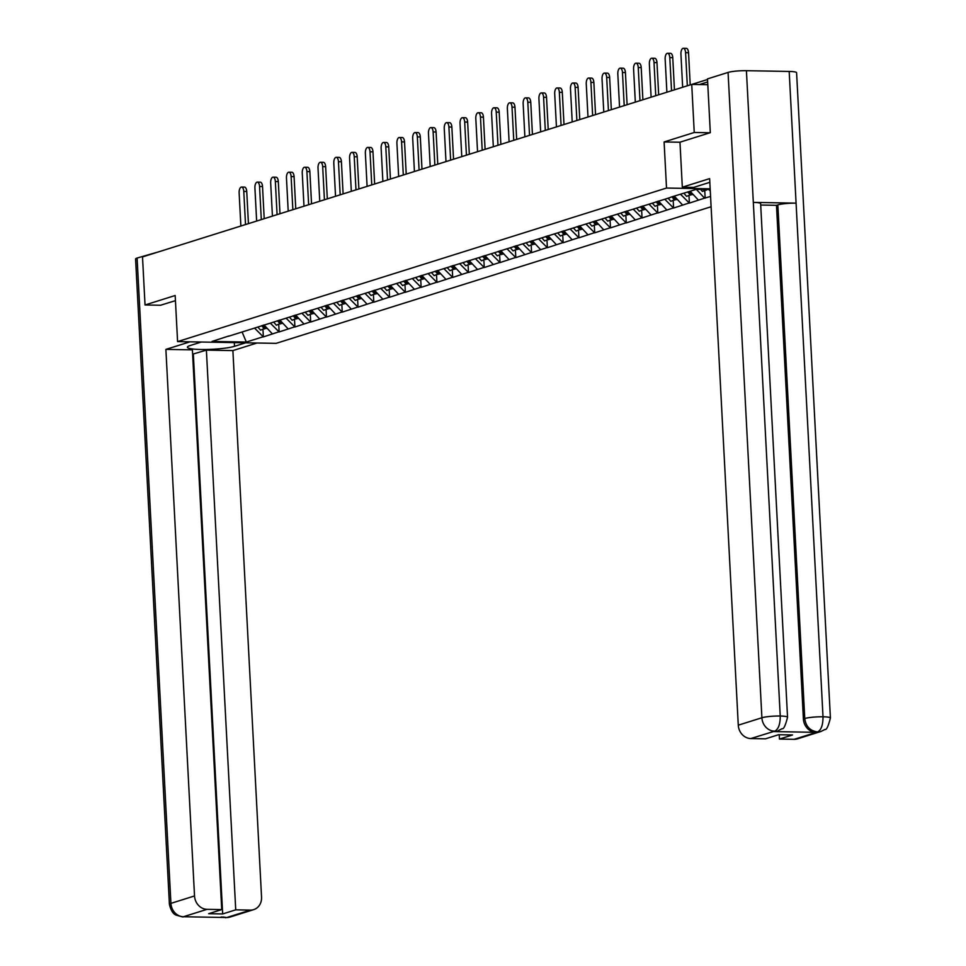<?xml version="1.0" encoding="UTF-8"?>
<svg xmlns="http://www.w3.org/2000/svg" width="966" height="966" viewBox="0 0 966 966"><rect width="100%" height="100%" fill="white"/><g stroke="black" fill="none" stroke-linecap="round" stroke-linejoin="round"><path stroke-width="1.45" d="M710.01 132.765L694.24 132.487L664.101 141.954L666.516 188.044L177.587 341.602L276.131 343.353L711.109 206.736M666.516 188.044L710.167 188.817M710.215 189.59L696.317 189.348L670.501 197.257M696.341 189.348L704.564 198.139L710.565 196.448M704.564 198.139L689.374 203.101L688.987 195.651M680.559 194.299L689.374 203.101M688.782 203.089L673.592 208.052L673.205 200.602M664.777 199.25L673.592 208.052M673 208.052L657.822 213.015L657.423 205.565M649.007 204.212L657.822 213.015M657.23 213.003L642.04 217.966L641.653 210.516M633.225 209.163L642.04 217.966M641.448 217.954L626.258 222.929L625.871 215.466M617.443 214.114L626.258 222.929M625.666 222.917L610.488 227.879L610.089 220.429M601.661 219.077L610.488 227.879M609.896 227.867L594.706 232.83L594.319 225.38M585.891 224.027L594.706 232.83M594.114 232.818L578.924 237.793L578.537 230.343M570.109 228.99L578.924 237.793M578.332 237.781L563.154 242.744L562.755 235.293M554.327 233.941L563.154 242.744M562.562 242.732L547.372 247.707L546.985 240.244M538.557 238.892L547.372 247.707M546.78 247.694L531.59 252.657L531.203 245.207M522.775 243.855L531.59 252.657M530.998 252.645L515.808 257.608L515.421 250.158M506.993 248.805L515.808 257.608M515.216 257.596L500.038 262.571L499.639 255.121M491.223 253.768L500.038 262.571M499.446 262.559L484.256 267.522L483.869 260.071M475.441 258.719L484.256 267.522M483.664 267.51L468.474 272.472L468.087 265.022M459.659 263.67L468.474 272.472M467.882 272.472L452.704 277.435L452.305 269.985M443.877 268.633L452.704 277.435M452.112 277.423L436.922 282.386L436.535 274.936M428.107 273.583L436.922 282.386M436.33 282.374L421.14 287.349L420.753 279.886M412.325 278.546L421.14 287.349M420.548 287.337L405.37 292.3L404.971 284.849M396.543 283.497L405.37 292.3M404.778 292.287L389.588 297.25L389.201 289.8M380.773 288.448L389.588 297.25M388.996 297.25L373.806 302.213L373.419 294.763M364.991 293.41L373.806 302.213M373.214 302.201L358.024 307.164L357.637 299.714M349.209 298.361L358.024 307.164M357.444 307.152L342.254 312.127L341.855 304.664M333.439 303.312L342.254 312.127M341.662 312.115L326.472 317.077L326.085 309.627M317.657 308.275L326.472 317.077M325.88 317.065L310.69 322.028L310.303 314.578M301.875 313.225L310.69 322.028M310.098 322.028L294.92 326.991L294.521 319.541M286.105 318.188L294.92 326.991M294.328 326.979L279.138 331.942L278.751 324.491M270.323 323.139L279.138 331.942M278.546 331.93L263.356 336.905L262.969 329.442M254.541 328.09L263.356 336.905M262.764 336.892L246.33 342.049L212.037 341.445L228.713 336.011M670.271 197.523L228.471 336.277M690.171 191.28L698.394 200.071M674.244 196.086L682.612 205.034M658.474 201.037L666.842 209.984M642.692 205.999L651.06 214.935M626.91 210.95L635.278 219.898M611.128 215.901L619.496 224.849M595.358 220.864L603.726 229.811M579.576 225.815L587.944 234.762M563.794 230.777L572.162 239.713M548.024 235.728L556.392 244.676M532.242 240.679L540.61 249.626M516.46 245.642L524.828 254.589M500.69 250.592L509.058 259.54M484.908 255.543L493.276 264.491M469.126 260.506L477.494 269.454M453.344 265.457L461.712 274.404M437.574 270.42L445.942 279.355M421.792 275.37L430.16 284.318M406.01 280.321L414.378 289.269M390.24 285.284L398.608 294.232M374.458 290.235L382.826 299.182M358.676 295.198L367.044 304.133M342.906 300.148L351.274 309.096M327.124 305.099L335.492 314.047M311.342 310.062L319.71 319.009M295.572 315.013L303.928 323.96M279.79 319.975L288.158 328.911M264.008 324.926L272.376 333.874M242.092 332.002L246.33 342.049M177.587 341.602L175.172 295.511L145.033 304.978L160.803 305.256M145.033 304.978L142.509 256.908L691.728 84.416L694.24 132.487M707.8 84.706L691.728 84.416M708.984 189.578L710.288 190.966M705.156 198.151L704.757 190.688M664.101 141.954L679.967 142.231M241.548 187.054L244.507 187.102A5.108 2.343 91 0 1 246.741 191.473L243.782 191.425A5.108 2.343 -89 0 0 241.548 187.054A5.108 2.343 -89 0 0 239.133 192.886L240.872 226.02M265.372 328.042L260.615 330.191L257.862 327.051M261.629 325.675L264.503 328.959M262.945 325.264L265.819 328.549L267.039 328.162M243.782 191.425L245.521 224.559M246.741 191.473L248.431 223.641M257.33 182.103L260.289 182.151A5.108 2.343 91 0 1 262.523 186.523L259.564 186.474A5.108 2.343 -89 0 0 257.33 182.103A5.108 2.343 -89 0 0 254.915 187.935L256.642 221.057M281.142 323.079L276.385 325.228L273.644 322.101M277.399 320.724L280.285 324.008M278.715 320.301L281.601 323.598L282.821 323.212M259.564 186.474L261.303 219.596M262.523 186.523L264.201 218.69M273.112 177.14L276.059 177.201A5.108 2.343 91 0 1 278.305 181.56L275.346 181.511A5.108 2.343 -89 0 0 273.112 177.14A5.108 2.343 -89 0 0 270.685 182.972L272.424 216.106M296.924 318.128L292.167 320.277L289.426 317.138M293.181 315.761L296.055 319.058M294.497 315.351L297.371 318.647L298.603 318.261M275.346 181.511L277.073 214.645M278.305 181.56L279.983 213.727M288.882 172.19L291.841 172.238A5.108 2.343 91 0 1 294.075 176.609L291.116 176.561A5.108 2.343 -89 0 0 288.882 172.19A5.108 2.343 -89 0 0 286.467 178.022L288.206 211.143M312.706 313.165L307.949 315.327L305.208 312.187M308.963 310.81L311.837 314.095M310.279 310.4L313.153 313.684L314.373 313.298M291.116 176.561L292.855 209.682M294.075 176.609L295.765 208.777M304.664 167.227L307.623 167.287A5.108 2.343 91 0 1 309.857 171.658L306.898 171.598A5.108 2.343 -89 0 0 304.664 167.227A5.108 2.343 -89 0 0 302.249 173.059L303.988 206.193M328.476 308.214L323.719 310.364L320.978 307.224M324.745 305.848L327.619 309.144M326.049 305.437L328.935 308.734L330.155 308.347M306.898 171.598L308.637 204.732M309.857 171.658L311.547 203.814M320.446 162.276L323.393 162.324A5.108 2.343 91 0 1 325.639 166.695L322.68 166.647A5.108 2.343 -89 0 0 320.446 162.276A5.108 2.343 -89 0 0 318.019 168.108L319.758 201.242M344.258 303.264L339.501 305.413L336.76 302.273M340.515 300.897L343.401 304.193M341.831 300.486L344.705 303.771L345.937 303.396M322.68 166.647L324.419 199.781M325.639 166.695L327.317 198.863M201.326 342.024L190.169 345.526A24.959 3.357 177 0 0 187.416 347.229A24.959 3.357 177 0 0 206.567 349.487A24.959 3.357 177 0 0 234.509 346.311L245.666 342.809M190 341.831L165.886 349.39L192.391 349.861L221.733 909.598L207.05 909.332L183.431 916.746L226.793 917.519L250.411 910.105A13.307 11.689 72.6 0 0 253.708 909.634A13.307 11.689 72.6 0 0 261.544 897.136L232.891 350.586L206.386 350.115L192.62 354.196M257.004 343.015L232.891 350.586M165.886 349.39L194.528 895.953A13.307 11.689 72.6 0 0 207.05 909.332M187.223 916.287L182.646 916.939L175.957 915.08C176.307 914.766 171.948 915.043 169.412 904.297L135.59 258.96A13.645 1.835 -3 0 1 137.1 258.043L159.402 251.607M221.733 909.598L208.68 913.691L222.675 913.945L235.728 909.839L250.411 910.105M235.728 909.839L206.386 350.115M160.489 305.256L175.45 300.655M222.675 913.945L193.345 354.208M186.969 916.36L183.926 916.758M182.646 916.939L183.48 916.806M221.274 916.963L226.346 917.567M709.829 182.393A24.959 3.357 177 0 0 708.018 182.888L693.66 187.404L682.322 187.199L709.636 178.625L738.278 725.176L761.896 717.762L728.074 72.426L707.498 78.898L710.312 132.668L679.967 142.195L682.322 187.199M794.149 739.328L817.767 731.914A13.307 11.689 -107.4 0 0 821.064 731.443L797.445 738.857A13.307 11.689 -107.4 0 1 794.149 739.328L779.465 739.062L779.248 734.74M728.074 72.426A13.645 1.835 -3 0 1 746.416 70.687L753.323 202.389A13.645 1.835 -3 0 1 760.628 203.633L787.544 717.267A13.645 1.835 -3 0 0 780.238 716.023C780.25 724.126 778.463 729.149 774.865 731.105L750.799 738.555A13.307 11.689 -107.4 0 1 738.278 725.176M773.537 731.576L776.833 731.105A13.307 11.689 -107.4 0 1 773.537 731.576L815.908 732.337A13.307 11.689 -107.4 0 1 803.398 718.946L776.483 205.323L777.847 204.889A13.645 1.835 -3 0 1 796.081 203.15L789.186 71.448L746.416 70.687M789.186 71.448A13.645 1.835 -3 0 1 796.588 72.692L830.41 718.016A13.645 1.835 -3 0 0 823.008 716.784C823.02 724.898 821.257 729.922 817.731 731.854L815.908 732.337M803.398 718.946L804.763 718.523A13.645 1.835 -3 0 1 823.008 716.784L796.081 203.15L753.323 202.389L780.238 716.023A13.645 1.835 -3 0 0 761.896 717.762A13.307 11.689 72.6 0 0 774.418 731.141M779.465 739.062L792.518 734.969L778.524 734.728L765.483 738.821L750.799 738.555M776.483 205.323L760.701 205.034M777.847 204.889L804.763 718.523C805.777 726.299 809.943 730.755 817.272 731.902M336.216 157.325L339.175 157.373A5.108 2.343 91 0 1 341.409 161.745L338.45 161.696A5.108 2.343 -89 0 0 336.216 157.325A5.108 2.343 -89 0 0 333.801 163.157L335.54 196.279M360.04 298.301L355.283 300.45L352.542 297.323M356.297 295.946L359.171 299.231M357.613 295.524L360.487 298.82L361.707 298.434M338.45 161.696L340.189 194.818M341.409 161.745L343.099 193.912M351.998 152.362L354.957 152.423A5.108 2.343 91 0 1 357.191 156.794L354.232 156.734A5.108 2.343 -89 0 0 351.998 152.362A5.108 2.343 -89 0 0 349.583 158.195L351.322 191.328M375.81 293.35L371.053 295.499L368.312 292.36M372.079 290.983L374.953 294.28M373.395 290.573L376.269 293.869L377.489 293.483M354.232 156.734L355.971 189.867M357.191 156.794L358.881 188.95M367.78 147.412L370.739 147.46A5.108 2.343 91 0 1 372.973 151.831L370.014 151.783A5.108 2.343 -89 0 0 367.78 147.412A5.108 2.343 -89 0 0 365.365 153.244L367.092 186.366M391.592 288.387L386.835 290.549L384.094 287.409M387.849 286.033L390.735 289.317M389.165 285.622L392.051 288.906L393.271 288.52M370.014 151.783L371.753 184.904M372.973 151.831L374.651 183.999M383.55 142.449L386.509 142.509A5.108 2.343 91 0 1 388.743 146.88L385.796 146.82A5.108 2.343 -89 0 0 383.55 142.449A5.108 2.343 -89 0 0 381.135 148.281L382.874 181.415M407.374 283.436L402.617 285.586L399.876 282.446M403.631 281.07L406.505 284.366M404.947 280.659L407.821 283.956L409.053 283.569M385.796 146.82L387.523 179.954M388.743 146.88L390.433 179.048M399.332 137.498L402.291 137.546A5.108 2.343 91 0 1 404.525 141.917L401.566 141.869A5.108 2.343 -89 0 0 399.332 137.498A5.108 2.343 -89 0 0 396.917 143.33L398.656 176.464M423.156 278.486L418.399 280.635L415.646 277.496M419.413 276.119L422.287 279.416M420.729 275.708L423.603 278.993L424.823 278.619M401.566 141.869L403.305 175.003M404.525 141.917L406.215 174.085M415.114 132.547L418.073 132.596A5.108 2.343 91 0 1 420.307 136.967L417.348 136.918A5.108 2.343 -89 0 0 415.114 132.547A5.108 2.343 -89 0 0 412.699 138.38L414.426 171.501M438.926 273.523L434.169 275.672L431.428 272.545M435.183 271.168L438.069 274.453M436.499 270.746L439.385 274.042L440.605 273.656M417.348 136.918L419.087 170.04M420.307 136.967L421.985 169.135M430.896 127.584L433.843 127.645A5.108 2.343 91 0 1 436.089 132.016L433.13 131.956A5.108 2.343 -89 0 0 430.896 127.584A5.108 2.343 -89 0 0 428.469 133.417L430.208 166.55M454.708 268.572L449.951 270.721L447.21 267.582M450.965 266.205L453.839 269.502M452.281 265.795L455.155 269.091L456.387 268.705M433.13 131.956L434.857 165.089M436.089 132.016L437.767 164.172M446.666 122.634L449.625 122.682A5.108 2.343 91 0 1 451.859 127.053L448.9 127.005A5.108 2.343 -89 0 0 446.666 122.634A5.108 2.343 -89 0 0 444.251 128.466L445.99 161.6M470.49 263.609L465.733 265.771L462.98 262.631M466.747 261.255L469.621 264.539M468.063 260.844L470.937 264.129L472.157 263.742M448.9 127.005L450.639 160.139M451.859 127.053L453.549 159.221M462.448 117.683L465.407 117.731A5.108 2.343 91 0 1 467.641 122.102L464.682 122.042A5.108 2.343 -89 0 0 462.448 117.683A5.108 2.343 -89 0 0 460.033 123.503L461.772 156.637M486.26 258.659L481.503 260.808L478.762 257.668M482.529 256.292L485.403 259.588M483.833 255.881L486.719 259.178L487.939 258.791M464.682 122.042L466.421 155.176M467.641 122.102L469.331 154.27M478.23 112.72L481.177 112.768A5.108 2.343 91 0 1 483.423 117.14L480.464 117.091A5.108 2.343 -89 0 0 478.23 112.72A5.108 2.343 -89 0 0 475.803 118.552L477.542 151.686M502.042 253.708L497.285 255.857L494.544 252.718M498.299 251.341L501.185 254.638M499.615 250.931L502.489 254.215L503.721 253.841M480.464 117.091L482.203 150.225M483.423 117.14L485.101 149.307M494 107.769L496.959 107.818A5.108 2.343 91 0 1 499.193 112.189L496.234 112.141A5.108 2.343 -89 0 0 494 107.769A5.108 2.343 -89 0 0 491.585 113.602L493.324 146.723M517.824 248.745L513.067 250.894L510.326 247.767M514.081 246.39L516.955 249.675M515.397 245.968L518.271 249.264L519.491 248.878M496.234 112.141L497.973 145.262M499.193 112.189L500.883 144.357M509.782 102.807L512.741 102.867A5.108 2.343 91 0 1 514.975 107.238L512.016 107.178A5.108 2.343 -89 0 0 509.782 102.807A5.108 2.343 -89 0 0 507.367 108.639L509.106 141.773M533.594 243.794L528.837 245.944L526.096 242.804M529.863 241.428L532.737 244.724M531.179 241.017L534.053 244.313L535.273 243.927M512.016 107.178L513.755 140.311M514.975 107.238L516.665 139.394M525.564 97.856L528.523 97.904A5.108 2.343 91 0 1 530.757 102.275L527.798 102.227A5.108 2.343 -89 0 0 525.564 97.856A5.108 2.343 -89 0 0 523.149 103.688L524.876 136.822M549.376 238.831L544.619 240.993L541.878 237.853M545.633 236.477L548.519 239.761M546.949 236.066L549.835 239.351L551.055 238.964M527.798 102.227L529.537 135.361M530.757 102.275L532.435 134.443M541.334 92.905L544.293 92.953A5.108 2.343 91 0 1 546.527 97.325L543.58 97.264A5.108 2.343 -89 0 0 541.334 92.905A5.108 2.343 -89 0 0 538.919 98.725L540.658 131.859M565.158 233.881L560.401 236.03L557.66 232.903M561.415 231.514L564.289 234.81M562.731 231.103L565.605 234.4L566.837 234.014M543.58 97.264L545.307 130.398M546.527 97.325L548.217 129.492M557.116 87.942L560.075 87.991A5.108 2.343 91 0 1 562.309 92.362L559.35 92.313A5.108 2.343 -89 0 0 557.116 87.942A5.108 2.343 -89 0 0 554.701 93.774L556.44 126.908M580.94 228.93L576.183 231.079L573.43 227.94M577.197 226.563L580.071 229.86M578.513 226.153L581.387 229.437L582.607 229.063M559.35 92.313L561.089 125.447M562.309 92.362L563.999 124.529M572.898 82.991L575.857 83.04A5.108 2.343 91 0 1 578.091 87.411L575.132 87.363A5.108 2.343 -89 0 0 572.898 82.991A5.108 2.343 -89 0 0 570.483 88.824L572.21 121.945M596.71 223.967L591.953 226.129L589.212 222.989M592.967 221.612L595.853 224.897M594.283 221.202L597.169 224.486L598.389 224.1M575.132 87.363L576.871 120.484M578.091 87.411L579.769 119.579M588.668 78.029L591.627 78.089A5.108 2.343 91 0 1 593.861 82.46L590.914 82.4A5.108 2.343 -89 0 0 588.668 78.029A5.108 2.343 -89 0 0 586.253 83.861L587.992 116.995M612.492 219.016L607.735 221.166L604.994 218.026M608.749 216.65L611.623 219.946M610.065 216.239L612.939 219.536L614.171 219.149M590.914 82.4L592.641 115.534M593.861 82.46L595.551 114.616M604.45 73.078L607.409 73.126A5.108 2.343 91 0 1 609.643 77.497L606.684 77.449A5.108 2.343 -89 0 0 604.45 73.078A5.108 2.343 -89 0 0 602.035 78.91L603.774 112.044M628.274 214.054L623.517 216.215L620.764 213.075M624.531 211.699L627.405 214.983M625.847 211.288L628.721 214.573L629.941 214.186M606.684 77.449L608.423 110.583M609.643 77.497L611.333 109.665M620.232 68.127L623.191 68.175A5.108 2.343 91 0 1 625.425 72.547L622.466 72.498A5.108 2.343 -89 0 0 620.232 68.127A5.108 2.343 -89 0 0 617.817 73.959L619.556 107.081M644.044 209.103L639.287 211.252L636.546 208.125M640.313 206.748L643.187 210.033M641.617 206.326L644.503 209.622L645.723 209.236M622.466 72.498L624.205 105.62M625.425 72.547L627.103 104.714M636.014 63.164L638.961 63.225A5.108 2.343 91 0 1 641.207 67.584L638.248 67.535A5.108 2.343 -89 0 0 636.014 63.164A5.108 2.343 -89 0 0 633.587 68.997L635.326 102.13M659.826 204.152L655.069 206.301L652.328 203.162M656.083 201.785L658.969 205.082M657.399 201.375L660.273 204.659L661.505 204.285M638.248 67.535L639.987 100.669M641.207 67.584L642.885 99.752M651.784 58.214L654.743 58.262A5.108 2.343 91 0 1 656.977 62.633L654.018 62.585A5.108 2.343 -89 0 0 651.784 58.214A5.108 2.343 -89 0 0 649.369 64.046L651.108 97.168M675.608 199.189L670.851 201.351L668.11 198.211M671.865 196.835L674.739 200.119M673.181 196.424L676.055 199.708L677.275 199.322M654.018 62.585L655.757 95.706M656.977 62.633L658.667 94.801M667.566 53.251L670.525 53.311A5.108 2.343 91 0 1 672.759 57.682L669.8 57.622A5.108 2.343 -89 0 0 667.566 53.251A5.108 2.343 -89 0 0 665.151 59.083L666.89 92.217M691.378 194.238L686.621 196.388L683.88 193.248M687.78 192.029L690.521 195.168M689.096 191.618L691.837 194.758L693.057 194.371M669.8 57.622L671.539 90.756M672.759 57.682L674.449 89.838M683.348 48.3L686.307 48.348A5.108 2.343 91 0 1 688.541 52.719L685.582 52.671A5.108 2.343 -89 0 0 683.348 48.3A5.108 2.343 -89 0 0 680.933 54.132L682.66 87.266M706.931 189.541L702.403 191.437L700.652 189.421M705.687 189.517L706.303 190.205M707.39 189.541L708.368 189.565M685.582 52.671L687.321 85.805M688.541 52.719L690.219 84.887M707.655 81.953L699.396 84.549M137.1 258.043L170.922 903.367L194.528 895.953M234.315 342.616L234.509 346.311M169.412 904.297A13.645 1.835 -3 0 1 170.922 903.367A13.307 11.689 72.6 0 0 183.431 916.746M253.708 909.634L230.089 917.048A13.307 11.689 -107.4 0 1 226.793 917.519M223.194 917L226.298 917.507M691.837 84.416L707.523 79.49M230.089 917.048L225.489 917.7M821.064 731.443L825.024 729.427C826.473 730.139 828.273 726.335 830.41 718.016M778.198 730.682L782.158 728.666C783.607 729.39 785.406 725.587 787.544 717.267"/></g></svg>
